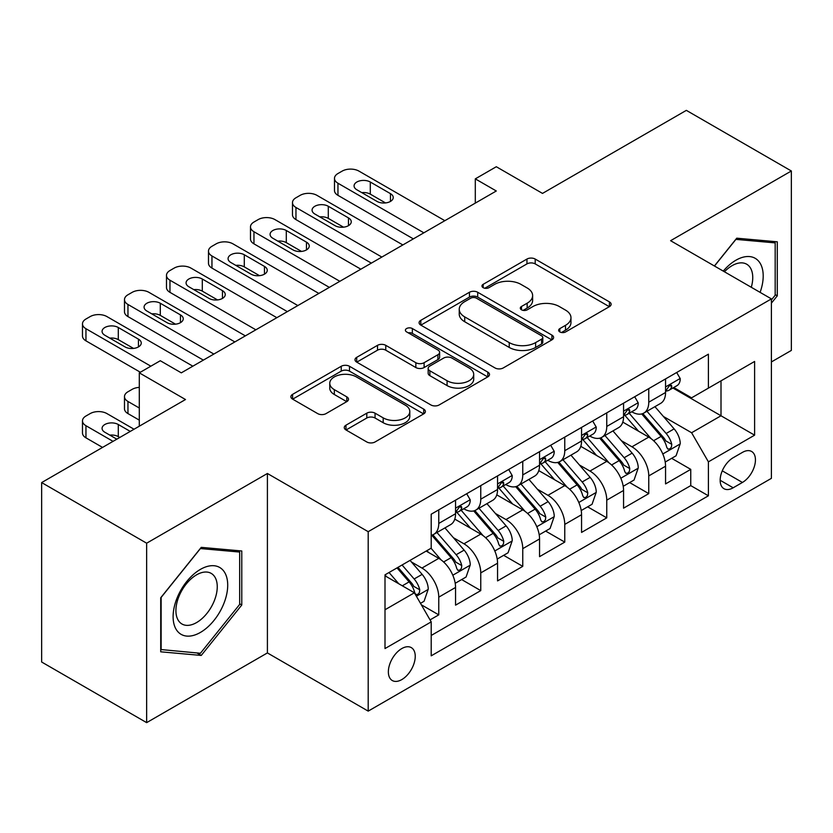 <?xml version="1.0" encoding="UTF-8"?>
<svg xmlns="http://www.w3.org/2000/svg" width="833" height="833" viewBox="0 0 833 833"><rect width="100%" height="100%" fill="white"/><g stroke="black" fill="none" stroke-linecap="round" stroke-linejoin="round"><path stroke-width="1.25" d="M559.838 331.94A4.082 2.353 0 0 0 565.607 331.94L609.412 306.648A5.831 3.363 0 0 0 611.12 304.274A5.831 3.363 0 0 0 609.412 301.89L535.202 259.053A5.831 3.363 0 0 0 526.956 259.053L483.161 284.334A4.082 2.353 0 0 0 481.963 286A4.082 2.353 0 0 0 483.161 287.666A4.082 2.353 0 0 0 488.929 287.666L494.594 284.397A18.659 10.767 0 0 1 520.979 284.397L527.164 287.968A18.659 10.767 0 0 1 532.631 295.59A18.659 10.767 0 0 1 527.164 303.202L521.5 306.471A4.082 2.353 0 0 0 520.302 308.137A4.082 2.353 0 0 0 521.5 309.803A4.082 2.353 0 0 0 527.268 309.803L532.943 306.534A18.659 10.767 0 0 1 559.318 306.534L565.503 310.105A18.659 10.767 0 0 1 570.969 317.717A18.659 10.767 0 0 1 565.503 325.339L559.838 328.608A4.082 2.353 0 0 0 558.641 330.274A4.082 2.353 0 0 0 559.838 331.94L559.838 328.608M401.798 679.593A19.003 10.975 120 0 0 414.22 662.849A19.003 10.975 120 0 0 411.304 647.616A19.003 10.975 120 0 0 401.798 648.563A19.003 10.975 120 0 0 389.386 665.307A19.003 10.975 120 0 0 392.301 680.54A19.003 10.975 120 0 0 401.798 679.593M345.976 425.184A5.831 3.363 0 0 0 344.268 427.568A5.831 3.363 0 0 0 345.976 429.943L366.801 441.969A5.831 3.363 0 0 0 375.048 441.969L423.695 413.876A5.831 3.363 0 0 0 425.392 411.502A5.831 3.363 0 0 0 423.695 409.118L349.485 366.281A5.831 3.363 0 0 0 341.238 366.281L292.591 394.363A5.831 3.363 0 0 0 290.884 396.737A5.831 3.363 0 0 0 292.591 399.122L317.737 413.637A5.831 3.363 0 0 0 325.984 413.637L346.799 401.621A5.831 3.363 0 0 0 348.506 399.236A5.831 3.363 0 0 0 346.799 396.862L334.335 389.657A15.598 9.007 0 0 1 329.764 383.295A15.598 9.007 0 0 1 339.395 374.975A15.598 9.007 0 0 1 356.389 376.922L405.244 405.13A15.598 9.007 0 0 1 409.805 411.502A15.598 9.007 0 0 1 400.184 419.822A15.598 9.007 0 0 1 383.19 417.864L375.048 413.168A5.831 3.363 0 0 0 366.801 413.168L345.976 425.184L345.976 429.943M771.4 361.939L791.35 350.422L791.35 170.984L686.35 110.362L542.502 193.412L496.301 166.735L475.299 178.866L496.301 190.986L181.302 372.851L160.3 360.731L139.298 372.851L139.298 426.194M146.65 543.199L146.65 722.638L267.403 652.926L267.403 473.488L146.65 543.199L41.65 482.578L185.499 399.528L139.298 372.851M267.403 473.488L368.196 531.683L771.4 298.891L771.4 478.34L368.196 711.122L368.196 531.683M791.35 170.984L670.596 240.695L771.4 298.891M495.01 367.947A5.831 3.363 0 0 0 503.257 367.947L551.904 339.854A5.831 3.363 0 0 0 553.612 337.48A5.831 3.363 0 0 0 551.904 335.095L477.694 292.258A5.831 3.363 0 0 0 469.448 292.258L420.8 320.341A5.831 3.363 0 0 0 419.093 322.715A5.831 3.363 0 0 0 420.8 325.099L495.01 367.947M408.212 332.825A4.082 2.353 0 0 1 412.356 333.398L412.356 328.546L487.794 372.112A5.831 3.363 0 0 1 489.502 374.486A5.831 3.363 0 0 1 487.794 376.87L439.147 404.953A5.831 3.363 0 0 1 430.9 404.953L356.701 362.116L356.701 357.347A5.831 3.363 0 0 0 354.993 359.731A5.831 3.363 0 0 0 356.701 362.116M356.701 357.347L377.516 345.331A5.831 3.363 0 0 1 385.762 345.331L415.854 362.709A5.831 3.363 0 0 0 424.101 362.709L437.908 354.733A5.831 3.363 0 0 0 439.616 352.349A5.831 3.363 0 0 0 437.908 349.975L406.577 331.878A4.082 2.353 0 0 1 405.39 330.212A4.082 2.353 0 0 1 407.91 328.035A4.082 2.353 0 0 1 412.356 328.546M146.65 722.638L41.65 662.016L41.65 482.578M430.047 619.887L438.762 614.858L421.331 604.789M411.419 561.963L421.956 568.054A23.761 13.713 60 0 1 438.762 597.157L455.557 587.452L455.557 605.154L480.756 590.607L461.649 579.57M453.412 537.712L463.96 543.803A23.761 13.713 60 0 1 480.756 572.906L497.561 563.202L497.561 580.903L522.76 566.357L503.653 555.319M495.416 513.472L505.964 519.553A23.761 13.713 60 0 1 522.76 548.655L539.555 538.951L539.555 556.652L564.764 542.106L545.646 531.079M537.41 489.221L547.958 495.312A23.761 13.713 60 0 1 564.764 524.405L581.559 514.711L581.559 532.412L606.757 517.855L587.65 506.828M579.414 464.97L589.962 471.061A23.761 13.713 60 0 1 606.757 500.154L623.563 490.46L623.563 508.161L648.761 493.615L648.761 475.914A23.761 13.713 -120 0 0 631.955 446.811L621.418 440.719M629.654 482.578L648.761 493.615M455.557 587.452A23.761 13.713 -120 0 0 438.762 558.349L426.163 551.082M497.561 563.202A23.761 13.713 -120 0 0 480.756 534.109L454.787 519.105M539.555 538.951A23.761 13.713 -120 0 0 522.76 509.858L496.791 494.864M581.559 514.711A23.761 13.713 -120 0 0 564.764 485.608L538.784 470.614M623.563 490.46A23.761 13.713 -120 0 0 606.757 461.357L580.788 446.363M742.422 452.392L733.175 457.723A18.409 10.631 120 0 0 721.149 473.946A18.409 10.631 120 0 0 723.971 488.7A18.409 10.631 120 0 0 733.175 487.794L742.422 482.453A18.409 10.631 120 0 0 754.448 466.23A18.409 10.631 120 0 0 751.626 451.476A18.409 10.631 120 0 0 742.422 452.392M385.002 609.756L414.397 592.784L431.202 621.887L431.202 655.831L708.404 495.791L708.404 461.846L691.598 432.744L663.412 416.479M431.202 621.887L385.002 648.563L385.002 574.843L431.202 548.166L431.202 514.221L708.404 354.181L708.404 388.126L754.604 361.46L754.604 435.17L708.404 461.846M463.742 508.755L463.96 508.89A23.761 13.713 60 0 0 475.841 510.067L492.636 500.362A23.761 13.713 -120 0 0 497.561 489.492L497.561 475.903M505.735 484.514L505.964 484.639A23.761 13.713 60 0 0 517.834 485.816L534.64 476.112A23.761 13.713 -120 0 0 539.555 465.241L539.555 451.663M547.739 460.264L547.958 460.389A23.761 13.713 60 0 0 559.838 461.565L576.644 451.871A23.761 13.713 -120 0 0 581.559 440.99L581.559 427.412M589.743 436.013L589.962 436.138A23.761 13.713 60 0 0 601.842 437.315L618.638 427.621A23.761 13.713 -120 0 0 623.563 416.739L623.563 403.162M431.202 635.464L690.755 485.608L690.755 469.364L665.557 483.911L665.557 466.209A23.761 13.713 -120 0 0 648.761 437.106L622.782 422.112M631.737 411.762L631.955 411.898A23.761 13.713 -120 0 0 643.836 413.074A23.761 13.713 -120 0 0 648.761 402.193L648.761 388.615M643.836 413.074L660.642 403.37A23.761 13.713 -120 0 0 665.557 392.489L665.557 378.911M438.762 509.858L438.762 523.436A23.761 13.713 60 0 1 433.837 534.307A23.761 13.713 60 0 1 431.202 535.275M433.837 534.307L450.643 524.613A23.761 13.713 -120 0 0 455.557 513.732L455.557 500.154M480.756 485.608L480.756 499.186A23.761 13.713 60 0 1 475.841 510.067M522.76 461.357L522.76 474.935A23.761 13.713 60 0 1 517.834 485.816M564.764 437.106L564.764 450.695A23.761 13.713 60 0 1 559.838 461.565M606.757 412.866L606.757 426.444A23.761 13.713 60 0 1 601.842 437.315M606.757 500.154L606.757 517.855M564.764 524.405L564.764 542.106M522.76 548.655L522.76 566.357M480.756 572.906L480.756 590.607M438.762 597.157L438.762 614.858M414.397 592.784L385.002 575.811M691.598 432.744L721.003 415.771L721.003 380.858L754.604 361.46M672.897 388.001L754.604 435.17M673.741 387.522L691.598 397.83L708.404 388.126M267.403 652.926L368.196 711.122M475.299 178.866L475.299 203.117M671.648 458.327L690.755 469.364M690.755 485.608L708.404 495.791M771.4 303.16L777.283 295.85L777.283 241.809L736.747 238.186L714.402 265.987M160.717 651.812L201.253 655.436L241.778 605.018L241.778 550.977L201.253 547.354L160.717 597.771L160.717 651.812M775.179 294.632L777.283 295.85M239.675 603.8L241.778 605.018M196.963 652.957L201.253 655.436M561.473 332.513L565.503 330.191A18.659 10.767 0 0 0 570.969 322.569L570.969 317.717M532.631 295.59L532.631 300.432A18.659 10.767 0 0 1 527.164 308.054L523.124 310.386M609.34 306.7L535.202 263.894A5.831 3.363 0 0 0 526.956 263.894L484.785 288.249M551.821 339.906L477.694 297.1A5.831 3.363 0 0 0 469.448 297.1L420.884 325.141M541.596 339.146A4.082 2.353 0 0 0 542.793 337.48A4.082 2.353 0 0 0 541.596 335.814L476.455 298.204A4.082 2.353 0 0 0 470.687 298.204L464.71 301.65A18.659 10.767 0 0 0 459.243 309.272A18.659 10.767 0 0 0 464.71 316.884L509.234 342.592A18.659 10.767 0 0 0 535.619 342.592L541.596 339.146L541.596 343.987A4.082 2.353 0 0 0 542.793 342.321L542.793 337.48M459.243 309.272L459.243 314.124A18.659 10.767 0 0 0 464.71 321.736L464.71 316.884M541.596 343.987L535.619 347.444A18.659 10.767 0 0 1 509.234 347.444L464.71 321.736M356.774 362.157L377.516 350.183L377.516 345.331M439.616 352.349L439.616 357.201A5.831 3.363 0 0 1 437.908 359.585L424.101 367.551A5.831 3.363 0 0 1 415.854 367.551L385.762 350.183A5.831 3.363 0 0 0 377.516 350.183M412.356 333.398L487.721 376.912M447.082 380.733A15.598 9.007 0 0 0 464.085 382.691A15.598 9.007 0 0 0 473.706 374.371A15.598 9.007 0 0 0 469.146 367.999L451.934 358.065A5.831 3.363 0 0 0 443.687 358.065L429.87 366.041A5.831 3.363 0 0 0 428.162 368.415A5.831 3.363 0 0 0 429.87 370.8L447.082 380.733L447.082 385.585A15.598 9.007 0 0 0 464.085 387.532A15.598 9.007 0 0 0 473.706 379.213L473.706 374.371M428.162 368.415L428.162 373.267A5.831 3.363 0 0 0 429.87 375.652L429.87 370.8M447.082 385.585L429.87 375.652M409.805 411.502L409.805 416.344A15.598 9.007 0 0 1 400.184 424.663A15.598 9.007 0 0 1 383.19 422.716L375.048 418.01A5.831 3.363 0 0 0 366.801 418.01L346.059 429.984M329.764 383.295L329.764 388.147A15.598 9.007 0 0 0 334.335 394.509L334.335 389.657M346.726 401.662L334.335 394.509M423.612 413.928L349.485 371.122A5.831 3.363 0 0 0 341.238 371.122L292.664 399.163M665.203 462.044L676.063 455.786L680.259 443.656A15.744 9.09 -120 0 0 674.126 428.88L654.936 406.66M651.094 438.647L629.165 413.251M638.609 431.255L625.885 416.51A37.714 21.773 -120 0 0 624.719 415.198M641.702 413.928L661.11 436.398A15.744 9.09 60 0 1 666.723 447.238L667.868 449.102L669.992 448.81L671.419 447.071L671.762 444.333A15.744 9.09 -120 0 0 666.15 433.483L646.96 411.273M642.837 413.553L663.693 437.7A8.018 4.634 60 0 1 665.713 440.844L671.762 444.333M423.851 232.813L337.959 183.229A11.881 6.862 0 0 1 334.481 178.377A11.881 6.862 0 0 1 337.959 173.524L342.165 171.109A11.881 6.862 0 0 1 358.961 171.109L444.853 220.693M334.481 178.377L334.481 190.507A11.881 6.862 180 0 0 337.959 195.349L413.345 238.884M676.688 372.486L680.259 378.671A15.744 9.09 60 0 1 677 385.637L669.024 390.24A15.744 9.09 -120 0 0 671.762 386.616L671.429 385.221L669.461 385.617L666.723 389.532A15.744 9.09 60 0 1 665.557 391.77M356.857 189.778A9.507 5.487 180 0 1 354.077 185.894A9.507 5.487 180 0 1 359.939 180.823A9.507 5.487 180 0 1 370.3 182.021L390.458 193.652A9.507 5.487 180 0 1 393.238 197.536A9.507 5.487 180 0 1 387.376 202.606A9.507 5.487 180 0 1 377.016 201.419L356.857 189.778M666.088 390.979L666.15 390.979A15.744 9.09 -120 0 0 669.024 390.24M361.803 192.631A9.507 5.487 180 0 1 370.3 194.141L385.512 202.929M760.102 292.373A38.61 22.293 120 0 0 735.914 260.219A38.61 22.293 120 0 0 723.263 271.1M751.283 287.281A29.228 16.879 120 0 0 746.701 264.217A29.228 16.879 120 0 0 732.082 265.665A29.228 16.879 120 0 0 724.429 271.777M714.485 266.029L735.914 239.383L775.179 242.892L775.179 295.246L771.4 299.953M772.576 241.383L775.179 242.892M224.056 603.019A38.61 22.293 120 0 0 214.06 565.732A38.61 22.293 120 0 0 176.763 598.802A38.61 22.293 120 0 0 186.759 636.089A38.61 22.293 120 0 0 224.056 603.019M214.487 600.301A29.228 16.879 120 0 0 211.197 573.385A29.228 16.879 120 0 0 178.678 597.105A29.228 16.879 120 0 0 181.969 624.011A29.228 16.879 120 0 0 214.487 600.301M161.144 649.761L161.144 597.407L200.409 548.551L239.675 552.06L239.675 604.414L200.409 653.27L160.717 649.521M237.082 550.551L239.675 552.06M623.209 486.295L634.059 480.027L638.255 467.907A15.744 9.09 -120 0 0 632.132 453.131L612.942 430.911M609.09 462.898L587.161 437.502M596.615 455.505L583.881 440.761A37.714 21.773 -120 0 0 582.715 439.449M599.698 438.168L619.106 460.649A15.744 9.09 60 0 1 624.719 471.488L625.864 473.352L627.988 473.05L629.415 471.322L629.758 468.573A15.744 9.09 -120 0 0 624.146 457.734L604.956 435.513M600.843 437.804L621.699 461.951A8.018 4.634 60 0 1 623.719 465.085L629.758 468.573M581.205 510.546L592.065 504.277L596.261 492.157A15.744 9.09 -120 0 0 590.128 477.371L570.938 455.162M567.096 487.149L545.157 461.753M554.611 479.746L541.887 465.012A37.714 21.773 -120 0 0 540.711 463.7M557.704 462.419L577.113 484.889A15.744 9.09 60 0 1 582.725 495.739L583.871 497.603L585.995 497.301L587.421 495.573L587.765 492.824A15.744 9.09 -120 0 0 582.152 481.984L562.962 459.764M558.839 462.055L579.695 486.201A8.018 4.634 60 0 1 581.715 489.335L587.765 492.824M539.211 534.796L550.061 528.528L554.257 516.408A15.744 9.09 -120 0 0 548.124 501.622L528.934 479.402M525.092 511.389L503.163 486.003M512.618 503.996L499.883 489.263A37.714 21.773 -120 0 0 498.717 487.951M515.7 486.67L535.109 509.14A15.744 9.09 60 0 1 540.721 519.979L541.866 521.854L543.991 521.552L545.417 519.823L545.761 517.074A15.744 9.09 -120 0 0 540.148 506.235L520.958 484.015M516.845 486.305L537.702 510.452A8.018 4.634 60 0 1 539.722 513.586L545.761 517.074M497.207 559.047L508.057 552.779L512.253 540.648A15.744 9.09 -120 0 0 506.131 525.873L486.941 503.653M483.098 535.64L461.159 510.244M470.614 528.247L457.879 513.513A37.714 21.773 -120 0 0 456.713 512.201M473.696 510.921L493.105 533.391A15.744 9.09 60 0 1 498.717 544.23L499.862 546.094L501.997 545.802L503.413 544.074L503.757 541.325A15.744 9.09 -120 0 0 498.144 530.475L478.954 508.265M474.841 510.546L495.697 534.692A8.018 4.634 60 0 1 497.718 537.837L503.757 541.325M381.847 257.064L295.965 207.479A11.881 6.862 0 0 1 292.477 202.627A11.881 6.862 0 0 1 295.965 197.775L300.161 195.349A11.881 6.862 0 0 1 316.957 195.349L402.849 244.944M292.477 202.627L292.477 214.747A11.881 6.862 180 0 0 295.965 219.6L371.351 263.124M634.694 396.737L638.255 402.922A15.744 9.09 60 0 1 634.996 409.888L627.02 414.49A15.744 9.09 -120 0 0 629.758 410.867L629.425 409.472L627.457 409.857L624.719 413.772A15.744 9.09 60 0 1 623.563 416.011M314.864 214.029A9.507 5.487 180 0 1 312.073 210.145A9.507 5.487 180 0 1 317.946 205.074A9.507 5.487 180 0 1 328.296 206.261L348.465 217.902A9.507 5.487 180 0 1 351.245 221.786A9.507 5.487 180 0 1 345.372 226.857A9.507 5.487 180 0 1 335.022 225.66L314.864 214.029M624.084 415.23L624.146 415.23A15.744 9.09 -120 0 0 627.02 414.49M319.799 216.882A9.507 5.487 180 0 1 328.296 218.392L343.519 227.17M339.854 281.315L253.961 231.73A11.881 6.862 0 0 1 250.483 226.878A11.881 6.862 0 0 1 253.961 222.026L258.157 219.6A11.881 6.862 0 0 1 274.963 219.6L360.845 269.194M250.483 226.878L250.483 238.998A11.881 6.862 180 0 0 253.961 243.85L329.347 287.375M592.69 420.988L596.261 427.173A15.744 9.09 60 0 1 593.002 434.128L585.016 438.741A15.744 9.09 -120 0 0 587.765 435.118L587.432 433.722L585.464 434.108L582.725 438.023A15.744 9.09 60 0 1 581.559 440.261M272.86 238.269A9.507 5.487 180 0 1 270.079 234.396A9.507 5.487 180 0 1 275.942 229.325A9.507 5.487 180 0 1 286.302 230.512L306.461 242.153A9.507 5.487 180 0 1 309.241 246.037A9.507 5.487 180 0 1 303.379 251.097A9.507 5.487 180 0 1 293.018 249.91L272.86 238.269M582.09 439.48L582.152 439.48A15.744 9.09 -120 0 0 585.016 438.741M277.805 241.122A9.507 5.487 180 0 1 286.302 242.642L301.515 251.42M297.85 305.565L211.957 255.97A11.881 6.862 0 0 1 208.479 251.129A11.881 6.862 0 0 1 211.957 246.276L216.163 243.85A11.881 6.862 0 0 1 232.959 243.85L318.852 293.435M208.479 251.129L208.479 263.249A11.881 6.862 180 0 0 211.957 268.101L287.354 311.625M550.686 445.239L554.257 451.413A15.744 9.09 60 0 1 550.998 458.379L543.022 462.992A15.744 9.09 -120 0 0 545.761 459.358L545.428 457.963L543.46 458.358L540.721 462.273A15.744 9.09 60 0 1 539.555 464.512M230.856 262.52A9.507 5.487 180 0 1 228.075 258.647A9.507 5.487 180 0 1 233.948 253.576A9.507 5.487 180 0 1 244.298 254.763L264.457 266.404A9.507 5.487 180 0 1 267.247 270.277A9.507 5.487 180 0 1 261.375 275.348A9.507 5.487 180 0 1 251.025 274.161L230.856 262.52M540.086 463.721L540.148 463.721A15.744 9.09 -120 0 0 543.022 462.992M235.801 265.373A9.507 5.487 180 0 1 244.298 266.883L259.511 275.671M255.846 329.806L169.963 280.221A11.881 6.862 0 0 1 166.485 275.369A11.881 6.862 0 0 1 169.963 270.527L174.159 268.101A11.881 6.862 0 0 1 190.955 268.101L276.848 317.685M166.485 275.369L166.485 287.5A11.881 6.862 180 0 0 169.963 292.352L245.35 335.876M508.692 469.479L512.253 475.664A15.744 9.09 60 0 1 509.005 482.63L501.018 487.232A15.744 9.09 -120 0 0 503.757 483.609L503.434 482.213L501.466 482.609L498.717 486.524A15.744 9.09 60 0 1 497.561 488.763M188.862 286.771A9.507 5.487 180 0 1 186.071 282.887A9.507 5.487 180 0 1 191.944 277.816A9.507 5.487 180 0 1 202.304 279.013L222.463 290.655A9.507 5.487 180 0 1 225.243 294.528A9.507 5.487 180 0 1 219.381 299.599A9.507 5.487 180 0 1 209.021 298.412L188.862 286.771M498.082 487.971L498.144 487.971A15.744 9.09 -120 0 0 501.018 487.232M193.808 289.624A9.507 5.487 180 0 1 202.304 291.134L217.517 299.922M455.203 583.287L466.064 577.03L470.26 564.899A15.744 9.09 -120 0 0 464.127 550.124L444.937 527.903M441.094 559.891L431.046 548.26M139.298 408.014L127.959 401.464L127.959 413.595A11.881 6.862 180 0 1 124.481 408.743L124.481 396.612A11.881 6.862 -0 0 0 127.959 401.464M139.298 420.134L127.959 413.595M428.61 552.498L426.975 550.603M431.702 535.161L451.111 557.641A15.744 9.09 60 0 1 456.723 568.481L457.869 570.345L459.993 570.043L461.42 568.314L461.763 565.576A15.744 9.09 -120 0 0 456.151 554.726L436.961 532.506M432.837 534.796L453.693 558.943A8.018 4.634 60 0 1 455.713 562.077L461.763 565.576M139.298 387.376A11.881 6.862 -0 0 0 132.155 389.344L127.959 391.77A11.881 6.862 -0 0 0 124.481 396.612M213.852 354.056L127.959 304.472A11.881 6.862 0 0 1 124.481 299.62A11.881 6.862 0 0 1 127.959 294.767L132.155 292.352A11.881 6.862 0 0 1 148.961 292.352L234.854 341.936M124.481 299.62L124.481 311.75A11.881 6.862 180 0 0 127.959 316.592L203.346 360.116M466.688 493.73L470.26 499.915A15.744 9.09 60 0 1 467.001 506.881L459.025 511.483A15.744 9.09 -120 0 0 461.763 507.859L461.43 506.464L459.462 506.849L456.723 510.764A15.744 9.09 60 0 1 455.557 513.013M146.858 311.021A9.507 5.487 180 0 1 144.078 307.138A9.507 5.487 180 0 1 149.94 302.067A9.507 5.487 180 0 1 160.3 303.254L180.459 314.895A9.507 5.487 180 0 1 183.239 318.779A9.507 5.487 180 0 1 177.377 323.85A9.507 5.487 180 0 1 167.017 322.663L146.858 311.021M456.088 512.222L456.151 512.222A15.744 9.09 -120 0 0 459.025 511.483M151.804 313.874A9.507 5.487 180 0 1 160.3 315.384L175.513 324.172M420.488 603.331L424.059 601.27L428.256 589.15A15.744 9.09 -120 0 0 422.133 574.374L410.044 560.38M113.049 441.355L85.955 425.715A11.881 6.862 -0 0 1 82.477 420.863A11.881 6.862 -0 0 1 85.955 416.011L90.162 413.595A11.881 6.862 -0 0 1 106.957 413.595L134.051 429.234M398.768 583.766L389.042 572.51M102.553 447.415L85.955 437.835A11.881 6.862 180 0 1 82.477 432.993L82.477 420.863M386.616 576.748L385.002 574.874M119.765 437.471L118.296 436.627A9.507 5.487 -0 0 0 109.8 435.118M397.029 567.898L409.107 581.882A15.744 9.09 60 0 1 414.719 592.732L415.865 594.595L417.989 594.293L419.416 592.565L419.759 589.816A15.744 9.09 -120 0 0 414.147 578.977L402.068 564.993M397.997 567.335L411.7 583.194A8.018 4.634 60 0 1 413.72 586.328L419.759 589.816M130.271 431.411L118.296 424.507A9.507 5.487 -0 0 0 107.946 423.31A9.507 5.487 -0 0 0 102.074 428.381A9.507 5.487 -0 0 0 104.864 432.265L116.828 439.168M150.846 366.187L85.955 328.723A11.881 6.862 0 0 1 82.477 323.87A11.881 6.862 0 0 1 85.955 319.018L90.162 316.592A11.881 6.862 0 0 1 106.957 316.592L192.85 366.187M82.477 323.87L82.477 335.991A11.881 6.862 180 0 0 85.955 340.843L140.35 372.247M104.864 335.262A9.507 5.487 180 0 1 102.074 331.388A9.507 5.487 180 0 1 107.946 326.317A9.507 5.487 180 0 1 118.296 327.504L138.455 339.146A9.507 5.487 180 0 1 141.246 343.029A9.507 5.487 180 0 1 135.373 348.1A9.507 5.487 180 0 1 125.023 346.903L104.864 335.262M109.8 338.125A9.507 5.487 180 0 1 118.296 339.635L133.519 348.413M421.956 568.054L438.762 558.349M463.96 543.803L480.756 534.109M505.964 519.553L522.76 509.858M547.958 495.312L564.764 485.608M589.962 471.061L606.757 461.357M631.955 446.811L648.761 437.106M648.761 402.193L665.557 392.489M438.762 523.436L455.557 513.732M480.756 499.186L497.561 489.492M522.76 474.935L539.555 465.241M564.764 450.695L581.559 440.99M606.757 426.444L623.563 416.739M648.761 475.914L665.557 466.209M722.284 470.832L742.422 482.453M720.16 480.277L733.175 487.794M565.503 330.191L565.503 325.339M521.5 309.803L521.5 306.471M527.164 308.054L527.164 303.202M483.161 287.666L483.161 284.334M526.956 263.894L526.956 259.053M535.202 263.894L535.202 259.053M609.412 306.648L609.412 301.89M420.8 325.099L420.8 320.341M469.448 297.1L469.448 292.258M477.694 297.1L477.694 292.258M551.904 339.854L551.904 335.095M509.234 347.444L509.234 342.592M535.619 347.444L535.619 342.592M385.762 350.183L385.762 345.331M415.854 367.551L415.854 362.709M424.101 367.551L424.101 362.709M437.908 359.585L437.908 354.733M487.794 376.87L487.794 372.112M366.801 418.01L366.801 413.168M375.048 418.01L375.048 413.168M383.19 422.716L383.19 417.864M346.799 401.621L346.799 396.862M292.591 399.122L292.591 394.363M341.238 371.122L341.238 366.281M349.485 371.122L349.485 366.281M423.695 413.876L423.695 409.118M662.808 453.975L680.155 443.958M666.15 433.483L674.126 428.88M653.603 440.73L661.11 436.398M337.959 195.349L337.959 183.229M680.155 378.494L665.557 386.918M370.3 182.021L370.3 194.141M390.458 193.652L390.458 201.419M669.732 385.44L671.762 386.616M620.804 478.225L638.151 468.208M624.146 457.734L632.132 453.131M611.599 464.981L619.106 460.649M578.81 502.476L596.157 492.459M582.152 481.984L590.128 477.371M569.605 489.231L577.113 484.889M536.806 526.727L554.153 516.71M540.148 506.235L548.124 501.622M527.601 513.472L535.109 509.14M494.802 550.967L512.16 540.961M498.144 530.475L506.131 525.873M485.597 537.722L493.105 533.391M295.965 219.6L295.965 207.479M638.151 402.735L623.563 411.169M328.296 206.261L328.296 218.392M348.465 217.902L348.465 225.66M627.728 409.69L629.758 410.867M253.961 243.85L253.961 231.73M596.157 426.985L581.559 435.409M286.302 230.512L286.302 242.642M306.461 242.153L306.461 249.91M585.724 433.941L587.765 435.118M211.957 268.101L211.957 255.97M554.153 451.236L539.555 459.66M244.298 254.763L244.298 266.883M264.457 266.404L264.457 274.161M543.73 458.192L545.761 459.358M169.963 292.352L169.963 280.221M512.16 475.487L497.561 483.911M202.304 279.013L202.304 291.134M222.463 290.655L222.463 298.412M501.726 482.442L503.757 483.609M452.808 575.218L470.156 565.201M456.151 554.726L464.127 550.124M443.604 561.973L451.111 557.641M127.959 316.592L127.959 304.472M470.156 499.738L455.557 508.161M160.3 303.254L160.3 315.384M180.459 314.895L180.459 322.663M459.733 506.683L461.763 507.859M85.955 425.715L85.955 437.835M416.396 596.241L428.152 589.452M414.147 578.977L422.133 574.374M402.318 585.807L409.107 581.882M118.296 436.627L118.296 424.507M85.955 340.843L85.955 328.723M118.296 327.504L118.296 339.635M138.455 339.146L138.455 346.903"/></g></svg>
